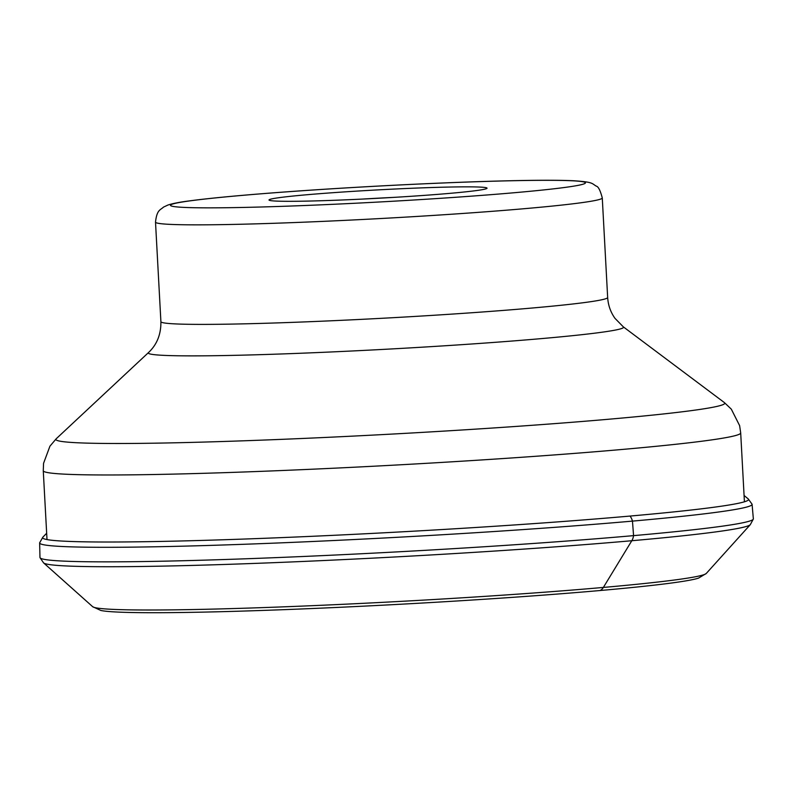 <?xml version="1.0" encoding="UTF-8"?>
<svg xmlns="http://www.w3.org/2000/svg" width="793" height="793" viewBox="0 0 793 793"><rect width="100%" height="100%" fill="white"/><g stroke="black" fill="none" stroke-linecap="round" stroke-linejoin="round"><path stroke-width="1.19" d="M600.043 590.527A11.984 7.94 -95 0 0 603.364 587.435A307.476 11.806 -3.1 0 1 279.354 607.002A307.476 11.806 -3.1 0 1 92.672 606.695L100.86 610.471A302.212 11.598 -3.1 0 0 295.72 609.202A302.212 11.598 -3.1 0 0 600.043 590.527A302.212 11.598 -3.1 0 0 698.544 578.107L706.266 573.468L750.317 524.639A354.134 13.59 176.9 0 1 750.307 524.649A354.134 13.59 176.9 0 1 631.803 540.727A11.984 7.94 -95 0 0 633.567 535.632A357.217 13.709 -3.1 0 0 753.34 519.028A357.217 13.709 -3.1 0 0 753.35 518.85L752.091 504.348A356.741 13.699 176.9 0 1 632.467 521.11A356.741 13.699 176.9 0 1 250.043 544.057A356.741 13.699 176.9 0 1 39.65 542.927A356.741 13.699 176.9 0 1 39.67 542.769L42.901 537.119A353.49 13.57 -3.1 0 0 244.631 539.032A353.49 13.57 -3.1 0 0 630.038 516.065A353.49 13.57 -3.1 0 0 748.235 498.926L752.061 504.189A356.741 13.699 176.9 0 1 752.091 504.348M39.65 542.927L39.967 557.479A357.217 13.709 -3.1 0 0 40.007 557.657A357.217 13.709 -3.1 0 0 252.729 558.53A357.217 13.709 -3.1 0 0 633.567 535.632L632.467 521.11A11.984 7.94 -95 0 0 630.038 516.065M437.359 194.394A109.176 4.193 -3.1 0 0 486.971 188.338A109.176 4.193 -3.1 0 0 459.524 186.89A109.176 4.193 -3.1 0 0 318.687 193.77A109.176 4.193 -3.1 0 0 269.095 200.143A109.176 4.193 -3.1 0 0 296.523 201.273A109.176 4.193 -3.1 0 0 437.359 194.394M394.032 197.368A101.187 3.886 -3.1 0 0 362.47 199.073M706.266 573.468A307.476 11.806 -3.1 0 1 603.364 587.435L631.803 540.727A354.134 13.59 176.9 0 1 258.716 563.258A354.134 13.59 176.9 0 1 43.615 562.921A354.134 13.59 176.9 0 1 43.605 562.911L40.007 557.657M744.419 501.8L740.692 432.938A349.217 13.402 176.9 0 1 581.775 452.823A349.217 13.402 176.9 0 1 225.836 472.618A349.217 13.402 176.9 0 1 43.268 470.715L47.005 539.567M607.656 297.464L602.274 197.923A223.705 8.584 176.9 0 1 500.462 210.67A223.705 8.584 176.9 0 1 272.455 223.339A223.705 8.584 176.9 0 1 155.507 222.119L160.9 321.661A223.705 8.584 -3.1 0 0 277.847 322.88A223.705 8.584 -3.1 0 0 505.855 310.212A223.705 8.584 -3.1 0 0 607.656 297.464C608.152 305.216 610.59 312.164 614.981 318.34L623.288 326.825A237.979 9.139 176.9 0 1 515.262 340.782A237.979 9.139 176.9 0 1 267.965 354.421A237.979 9.139 176.9 0 1 148.529 352.538L56.184 438.797A334.953 12.857 -3.1 0 0 224.28 441.453A334.953 12.857 -3.1 0 0 572.368 422.253A334.953 12.857 -3.1 0 0 724.405 402.606L731.315 409.158L739.621 425.623L740.692 432.938M265.13 193.482A207.726 7.97 176.9 0 1 552.037 180.328A207.726 7.97 176.9 0 1 490.917 194.672A207.726 7.97 176.9 0 1 204.009 207.835A207.726 7.97 176.9 0 1 265.13 193.482M750.307 524.649L753.34 519.028M744.082 495.486L748.235 498.926M46.658 533.253L42.901 537.119M92.672 606.695L43.615 562.911M623.288 326.825L724.405 402.606M602.274 197.923C600.311 190.459 598.318 186.533 596.306 186.157C591.727 183.57 593.62 181.993 573.498 180.745C522.775 178.366 368.814 185.245 264.733 193.502C232.042 196.089 206.993 198.547 189.586 200.867C180.12 202.046 172.904 203.434 167.947 205.03L163.487 207.112C160.394 210.135 156.895 209.54 155.507 222.119M148.529 352.538C156.964 344.618 161.078 334.319 160.9 321.661M56.184 438.797L49.929 446.201L43.556 463.32L43.268 470.715"/></g></svg>
